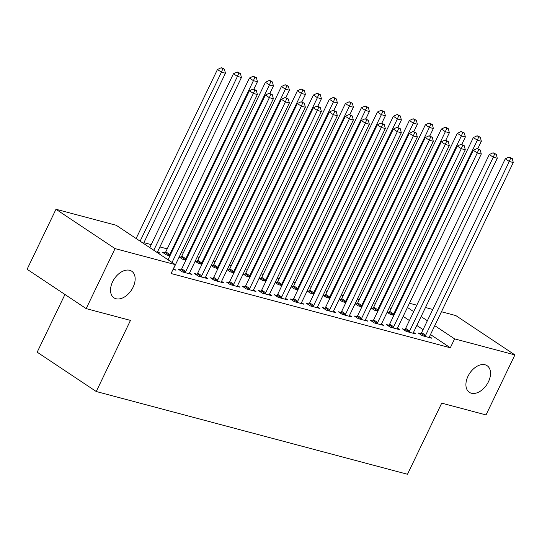 <?xml version="1.0" encoding="UTF-8"?>
<svg xmlns="http://www.w3.org/2000/svg" width="542" height="542" viewBox="0 0 542 542"><rect width="100%" height="100%" fill="white"/><g stroke="black" fill="none" stroke-linecap="round" stroke-linejoin="round"><path stroke-width="0.81" d="M467.99 376.284A16.003 10.264 -56.3 0 1 487.095 365.687A16.003 10.264 -56.3 0 1 488.464 381.724A16.003 10.264 -56.3 0 1 469.358 392.32A16.003 10.264 -56.3 0 1 467.99 376.284M112.6 281.799A16.003 10.264 -56.3 0 1 131.706 271.203A16.003 10.264 -56.3 0 1 133.075 287.24A16.003 10.264 -56.3 0 1 113.969 297.836A16.003 10.264 -56.3 0 1 112.6 281.799M391.128 308.398L389.197 307.883M375.139 304.15L373.208 303.635M359.143 299.895L357.212 299.38M343.147 295.641L341.216 295.133M327.151 291.393L325.22 290.878M311.162 287.138L309.231 286.623M295.166 282.89L293.236 282.375M279.171 278.635L277.24 278.121M263.182 274.381L261.244 273.866M247.186 270.133L245.255 269.618M231.19 265.878L229.259 265.363M215.194 261.623L213.263 261.115M199.205 257.375L197.268 256.861M183.21 253.121L181.279 252.606M167.214 248.866L159.89 246.922M151.218 244.618L143.894 242.667M409.474 303.249L416.791 305.193M425.463 307.497L432.787 309.448M441.459 311.752L455.829 315.573L514.9 354.908L454.603 338.879L434.765 325.667M64.945 294.482L37.174 352.178L96.246 391.514L407.489 474.264L441.716 403.14L486.018 414.921L514.9 354.908M96.246 391.514L130.473 320.39L86.171 308.615L27.1 269.279L55.982 209.266L116.279 225.303L175.344 264.638L115.046 248.609L55.982 209.266M371.101 308.005L374.353 310.166L377.869 311.101M371.229 307.741L372.95 308.195M404.881 329.461L402.293 328.77L406.283 331.433L415.877 333.98L413.499 332.395M339.116 299.496L342.368 301.664L345.884 302.599M339.238 299.238L340.965 299.692M372.889 320.959L370.301 320.268L374.292 322.924L383.892 325.478L381.514 323.892M307.124 290.993L310.376 293.161L313.893 294.096M307.253 290.729L308.974 291.19M340.904 312.449L338.316 311.765L342.307 314.421L351.9 316.975L349.522 315.39M275.14 282.49L278.392 284.652L281.908 285.587M275.261 282.226L276.989 282.687M308.913 303.947L306.325 303.256L310.315 305.918L319.916 308.466L317.537 306.887M243.148 273.988L246.4 276.149L249.916 277.084M243.277 273.724L244.998 274.177M276.928 295.444L274.34 294.753L278.331 297.409L287.924 299.963L285.546 298.378M211.163 265.478L214.415 267.646L217.931 268.581M211.285 265.221L213.013 265.675M244.937 286.942L242.349 286.251L246.339 288.906L255.939 291.46L253.561 289.875M179.172 256.976L182.424 259.144L185.94 260.079M179.3 256.712L181.021 257.172M212.952 278.432L210.364 277.748L214.354 280.404L223.948 282.958L221.57 281.373M157.654 251.603L160.032 253.189L156.909 252.355M180.96 269.93L178.372 269.238L182.363 271.901L191.963 274.448L189.585 272.87M175.344 264.638L171.069 273.527L450.321 347.768L430.483 334.556M423.078 329.624L416.825 325.457M409.413 320.525L403.16 316.359M173.04 269.421L175.967 270.201L173.589 268.615M196.956 274.184L194.368 273.493L198.358 276.149L207.959 278.703L205.581 277.118M165.025 252.918L162.437 252.233L166.428 254.889L169.951 255.824M228.948 282.687L226.353 281.996L230.35 284.658L239.943 287.206L237.565 285.627M195.167 261.23L198.419 263.392L201.936 264.327M195.296 260.966L197.017 261.42M260.932 291.19L258.344 290.505L262.335 293.161L271.935 295.708L269.557 294.13M227.159 269.733L230.404 271.894L233.927 272.829M227.281 269.469L229.002 269.93M292.924 299.692L290.329 299.008L294.326 301.664L303.92 304.218L301.542 302.632M259.144 278.236L262.396 280.404L265.912 281.339M259.272 277.971L260.993 278.432M324.909 308.202L322.321 307.51L326.311 310.166L335.904 312.72L333.533 311.135M291.135 286.738L294.381 288.906L297.904 289.841M291.257 286.481L292.978 286.935M356.9 316.704L354.305 316.013L358.303 318.676L367.896 321.223L365.518 319.644M323.12 295.248L326.372 297.409L329.888 298.344M323.249 294.983L324.97 295.437M388.885 325.207L386.297 324.522L390.287 327.178L399.881 329.726L397.51 328.147M355.112 303.75L358.357 305.912L361.88 306.847M355.234 303.486L356.954 303.947M420.877 333.709L418.282 333.025L422.279 335.681L431.872 338.235L429.494 336.65M387.096 312.253L390.348 314.421L393.865 315.356M387.225 311.989L388.946 312.449M427.353 320.735L421.1 316.569M413.695 311.636L407.442 307.47M86.171 308.615L115.046 248.609M450.321 347.768L454.603 338.879M172.038 262.43L253.371 93.434L257.369 94.498L173.725 268.297A2.5 1.606 123.7 0 0 173.44 269.157L173.379 269.51M168.047 259.774L249.381 90.771L253.371 93.434L254.767 90.067L256.366 90.487L253.168 89.003L254.767 90.067M253.168 89.003L249.381 90.771M257.369 94.498L256.366 90.487M143.522 243.446L225.445 73.231L221.441 72.167L217.45 69.511L136.117 238.514M222.837 68.8L224.435 69.227L222.837 68.163L221.238 67.736L222.837 68.8L221.441 72.167L140.107 241.17M224.435 69.227L225.445 73.231M217.45 69.511L221.238 67.736M184.951 272.585L185.208 272.287A2.5 1.606 123.7 0 0 185.723 271.488L269.367 97.682L273.364 98.746L189.72 272.551A2.5 1.606 123.7 0 0 189.436 273.412L189.375 273.764M180.405 270.594L181.211 269.631A2.5 1.606 123.7 0 0 181.726 268.832L265.377 95.026L269.367 97.682L270.756 94.315L272.355 94.742L269.164 93.251L270.756 94.315M269.164 93.251L265.377 95.026M273.364 98.746L272.355 94.742M200.947 276.84L201.197 276.542A2.5 1.606 123.7 0 0 201.712 275.743L285.363 101.937L289.36 103L205.709 276.806A2.5 1.606 123.7 0 0 205.432 277.667L205.364 278.012M196.4 274.848L197.207 273.879A2.5 1.606 123.7 0 0 197.722 273.08L281.366 99.281L285.363 101.937L286.752 98.569L288.351 98.996L285.16 97.506L286.752 98.569M285.16 97.506L281.366 99.281M289.36 103L288.351 98.996M157.444 252.497L157.505 252.145A2.5 1.606 -56.3 0 1 157.79 251.285L241.434 77.486L237.437 76.422L233.446 73.766L149.802 247.565A2.5 1.606 -56.3 0 1 149.782 247.613M238.832 73.055L240.431 73.482L237.233 71.991L238.832 73.055L237.437 76.422L153.792 250.228A2.5 1.606 -56.3 0 1 153.772 250.268M240.431 73.482L241.434 77.486M233.446 73.766L237.233 71.991M253.846 89.179L257.43 81.734L253.432 80.67L249.442 78.014L165.791 251.82A2.5 1.606 -56.3 0 1 165.276 252.619L164.47 253.581M254.821 77.303L256.427 77.73L253.229 76.239L254.821 77.303L253.432 80.67L169.788 254.476A2.5 1.606 -56.3 0 1 169.273 255.275L169.016 255.58M256.427 77.73L257.43 81.734M249.442 78.014L253.229 76.239M216.942 281.095L217.193 280.79A2.5 1.606 123.7 0 0 217.708 279.99L301.352 106.191L305.356 107.248L221.705 281.054A2.5 1.606 123.7 0 0 221.421 281.915L221.36 282.267M212.396 279.103L213.202 278.134A2.5 1.606 123.7 0 0 213.717 277.335L297.362 103.529L301.352 106.191L302.748 102.817L304.347 103.244L301.149 101.76L302.748 102.817M301.149 101.76L297.362 103.529M305.356 107.248L304.347 103.244M232.938 285.343L233.189 285.045A2.5 1.606 123.7 0 0 233.704 284.245L317.348 110.439L321.345 111.503L237.701 285.309A2.5 1.606 123.7 0 0 237.416 286.169L237.355 286.522M228.392 283.351L229.198 282.382A2.5 1.606 123.7 0 0 229.713 281.589L313.357 107.783L317.348 110.439L318.743 107.072L320.342 107.499L317.145 106.008L318.743 107.072M317.145 106.008L313.357 107.783M321.345 111.503L320.342 107.499M269.841 93.434L273.425 85.988L269.428 84.925L265.438 82.269L181.787 256.068A2.5 1.606 -56.3 0 1 181.272 256.867L180.466 257.836M270.817 81.557L272.416 81.984L270.824 80.921L269.225 80.494L270.817 81.557L269.428 84.925L185.777 258.73A2.5 1.606 -56.3 0 1 185.262 259.53L185.012 259.828M272.416 81.984L273.425 85.988M265.438 82.269L269.225 80.494M285.837 97.689L289.421 90.243L285.417 89.179L281.427 86.517L197.783 260.323A2.5 1.606 -56.3 0 1 197.268 261.122L196.461 262.091M286.813 85.812L288.412 86.232L285.214 84.748L286.813 85.812L285.417 89.179L201.773 262.978A2.5 1.606 -56.3 0 1 201.258 263.778L201.007 264.083M288.412 86.232L289.421 90.243M281.427 86.517L285.214 84.748M248.927 289.597L249.185 289.293A2.5 1.606 123.7 0 0 249.699 288.493L333.344 114.694L337.341 115.758L253.697 289.557A2.5 1.606 123.7 0 0 253.412 290.417L253.351 290.769M244.381 287.606L245.187 286.637A2.5 1.606 123.7 0 0 245.702 285.837L329.353 112.031L333.344 114.694L334.732 111.327L336.331 111.747L333.14 110.263L334.732 111.327M333.14 110.263L329.353 112.031M337.341 115.758L336.331 111.747M301.826 101.937L305.41 94.491L301.413 93.427L297.423 90.771L213.778 264.577A2.5 1.606 -56.3 0 1 213.263 265.377L212.457 266.339M302.809 90.06L304.408 90.487L301.21 88.996L302.809 90.06L301.413 93.427L217.769 267.233A2.5 1.606 -56.3 0 1 217.254 268.033L217.003 268.331M304.408 90.487L305.41 94.491M297.423 90.771L301.21 88.996M264.923 293.845L265.173 293.547A2.5 1.606 123.7 0 0 265.688 292.748L349.339 118.942L353.337 120.006L269.686 293.811A2.5 1.606 123.7 0 0 269.408 294.672L269.34 295.024M260.377 291.853L261.183 290.891A2.5 1.606 123.7 0 0 261.698 290.092L345.342 116.286L349.339 118.942L350.728 115.575L352.327 116.002L349.136 114.511L350.728 115.575M349.136 114.511L345.342 116.286M353.337 120.006L352.327 116.002M317.822 106.191L321.406 98.746L317.409 97.682L313.418 95.026L229.767 268.825A2.5 1.606 -56.3 0 1 229.252 269.625L228.446 270.594M318.798 94.315L320.397 94.742L317.205 93.251L318.798 94.315L317.409 97.682L233.765 271.488A2.5 1.606 -56.3 0 1 233.25 272.287L232.992 272.585M320.397 94.742L321.406 98.746M313.418 95.026L317.205 93.251M280.919 298.1L281.169 297.802A2.5 1.606 123.7 0 0 281.684 297.002L365.328 123.197L369.332 124.26L285.681 298.066A2.5 1.606 123.7 0 0 285.397 298.927L285.336 299.272M276.373 296.108L277.179 295.139A2.5 1.606 123.7 0 0 277.694 294.34L361.338 120.541L365.328 123.197L366.724 119.829L368.323 120.256L365.125 118.766L366.724 119.829M365.125 118.766L361.338 120.541M369.332 124.26L368.323 120.256M333.818 110.439L337.402 103L333.405 101.937L329.414 99.274L245.763 273.08A2.5 1.606 -56.3 0 1 245.248 273.879L244.442 274.848M334.793 98.569L336.392 98.99L334.8 97.926L333.201 97.506L334.793 98.569L333.405 101.937L249.754 275.736A2.5 1.606 -56.3 0 1 249.239 276.535L248.988 276.84M336.392 98.99L337.402 103M329.414 99.274L333.201 97.506M296.914 302.355L297.165 302.05A2.5 1.606 123.7 0 0 297.68 301.25L381.324 127.451L385.321 128.515L301.677 302.314A2.5 1.606 123.7 0 0 301.393 303.174L301.332 303.527M292.368 300.363L293.175 299.394A2.5 1.606 123.7 0 0 293.689 298.595L377.334 124.789L381.324 127.451L382.72 124.084L384.319 124.504L381.121 123.02L382.72 124.084M381.121 123.02L377.334 124.789M385.321 128.515L384.319 124.504M349.814 114.694L353.398 107.248L349.394 106.185L345.403 103.529L261.759 277.335A2.5 1.606 -56.3 0 1 261.244 278.134L260.438 279.096M350.789 102.817L352.388 103.244L349.19 101.754L350.789 102.817L349.394 106.185L265.749 279.99A2.5 1.606 -56.3 0 1 265.234 280.79L264.984 281.088M352.388 103.244L353.398 107.248M345.403 103.529L349.19 101.754M312.903 306.603L313.161 306.305A2.5 1.606 123.7 0 0 313.676 305.505L397.32 131.699L401.317 132.763L317.673 306.569A2.5 1.606 123.7 0 0 317.388 307.429L317.327 307.781M308.357 304.611L309.164 303.649A2.5 1.606 123.7 0 0 309.678 302.849L393.329 129.043L397.32 131.699L398.709 128.332L400.308 128.759L397.117 127.268L398.709 128.332M397.117 127.268L393.329 129.043M401.317 132.763L400.308 128.759M365.803 118.949L369.387 111.503L365.389 110.439L361.399 107.783L277.755 281.583A2.5 1.606 -56.3 0 1 277.24 282.382L276.434 283.351M366.785 107.072L368.384 107.499L365.186 106.008L366.785 107.072L365.389 110.439L281.745 284.245A2.5 1.606 -56.3 0 1 281.23 285.038L280.98 285.343M368.384 107.499L369.387 111.503M361.399 107.783L365.186 106.008M328.899 310.857L329.15 310.559A2.5 1.606 123.7 0 0 329.665 309.76L413.316 135.954L417.313 137.018L333.662 310.823A2.5 1.606 123.7 0 0 333.384 311.684L333.316 312.029M324.353 308.865L325.159 307.897A2.5 1.606 123.7 0 0 325.674 307.097L409.318 133.298L413.316 135.954L414.705 132.587L416.303 133.014L413.106 131.523L414.705 132.587M413.106 131.523L409.318 133.298M417.313 137.018L416.303 133.014M381.798 123.197L385.382 115.751L381.385 114.687L377.395 112.031L293.744 285.837A2.5 1.606 -56.3 0 1 293.229 286.637L292.423 287.599M382.774 111.32L384.373 111.747L381.182 110.256L382.774 111.32L381.385 114.687L297.741 288.493A2.5 1.606 -56.3 0 1 297.226 289.293L296.969 289.597M384.373 111.747L385.382 115.751M377.395 112.031L381.182 110.256M344.895 315.112L345.146 314.807A2.5 1.606 123.7 0 0 345.661 314.008L429.305 140.209L433.302 141.266L349.658 315.071A2.5 1.606 123.7 0 0 349.373 315.932L349.312 316.284M340.349 313.12L341.155 312.151A2.5 1.606 123.7 0 0 341.67 311.352L425.314 137.546L429.305 140.209L430.7 136.835L432.299 137.261L429.101 135.778L430.7 136.835M429.101 135.778L425.314 137.546M433.302 141.266L432.299 137.261M397.794 127.451L401.378 120.006L397.381 118.942L393.384 116.286L309.739 290.092A2.5 1.606 -56.3 0 1 309.225 290.885L308.418 291.853M398.77 115.575L400.369 116.002L397.178 114.511L398.77 115.575L397.381 118.942L313.73 292.748A2.5 1.606 -56.3 0 1 313.215 293.547L312.964 293.845M400.369 116.002L401.378 120.006M393.384 116.286L397.178 114.511M360.891 319.36L361.141 319.062A2.5 1.606 123.7 0 0 361.656 318.262L445.3 144.457L449.298 145.52L365.654 319.326A2.5 1.606 123.7 0 0 365.369 320.187L365.308 320.539M356.345 317.368L357.151 316.406A2.5 1.606 123.7 0 0 357.666 315.607L441.31 141.801L445.3 144.457L446.696 141.089L448.295 141.516L445.097 140.026L446.696 141.089M445.097 140.026L441.31 141.801M449.298 145.52L448.295 141.516M413.79 131.706L417.374 124.26L413.37 123.197L409.379 120.534L325.735 294.34A2.5 1.606 -56.3 0 1 325.22 295.139L324.414 296.108M414.766 119.829L416.364 120.249L413.167 118.766L414.766 119.829L413.37 123.197L329.726 296.996A2.5 1.606 -56.3 0 1 329.211 297.795L328.96 298.1M416.364 120.249L417.374 124.26M409.379 120.534L413.167 118.766M376.88 323.615L377.137 323.31A2.5 1.606 123.7 0 0 377.652 322.517L461.296 148.711L465.293 149.775L381.649 323.574A2.5 1.606 123.7 0 0 381.365 324.434L381.304 324.787M372.334 321.623L373.14 320.654A2.5 1.606 123.7 0 0 373.655 319.855L457.306 146.055L461.296 148.711L462.685 145.344L464.284 145.764L461.093 144.28L462.685 145.344M461.093 144.28L457.306 146.055M465.293 149.775L464.284 145.764M429.779 135.954L433.363 128.508L429.366 127.445L425.375 124.789L341.731 298.595A2.5 1.606 -56.3 0 1 341.216 299.394L340.41 300.356M430.761 124.077L432.36 124.504L429.162 123.014L430.761 124.077L429.366 127.445L345.721 301.25A2.5 1.606 -56.3 0 1 345.207 302.05L344.956 302.348M432.36 124.504L433.363 128.508M425.375 124.789L429.162 123.014M392.875 327.863L393.126 327.564A2.5 1.606 123.7 0 0 393.641 326.765L477.292 152.959L481.289 154.023L397.638 327.829A2.5 1.606 123.7 0 0 397.361 328.689L397.293 329.041M388.329 325.871L389.136 324.909A2.5 1.606 123.7 0 0 389.651 324.109L473.295 150.303L477.292 152.959L478.681 149.592L480.28 150.019L477.082 148.528L478.681 149.592M477.082 148.528L473.295 150.303M481.289 154.023L480.28 150.019M445.775 140.209L449.359 132.763L445.361 131.699L441.371 129.043L357.72 302.842A2.5 1.606 -56.3 0 1 357.205 303.642L356.399 304.611M446.75 128.332L448.349 128.759L446.757 127.695L445.158 127.268L446.75 128.332L445.361 131.699L361.717 305.505A2.5 1.606 -56.3 0 1 361.202 306.305L360.945 306.603M448.349 128.759L449.359 132.763M441.371 129.043L445.158 127.268M408.871 332.117L409.122 331.819A2.5 1.606 123.7 0 0 409.637 331.02L493.281 157.214L497.278 158.278L413.634 332.083A2.5 1.606 123.7 0 0 413.35 332.944L413.289 333.296M404.325 330.125L405.131 329.157A2.5 1.606 123.7 0 0 405.646 328.357L489.291 154.558L493.281 157.214L494.677 153.847L496.276 154.274L493.078 152.783L494.677 153.847M493.078 152.783L489.291 154.558M497.278 158.278L496.276 154.274M461.77 144.457L465.354 137.018L461.357 135.954L457.36 133.291L373.716 307.097A2.5 1.606 -56.3 0 1 373.201 307.897L372.395 308.865M462.746 132.587L464.345 133.007L461.154 131.523L462.746 132.587L461.357 135.954L377.706 309.753A2.5 1.606 -56.3 0 1 377.191 310.552L376.941 310.857M464.345 133.007L465.354 137.018M457.36 133.291L461.154 131.523M424.867 336.372L425.118 336.067A2.5 1.606 123.7 0 0 425.633 335.268L509.277 161.469L513.274 162.532L429.63 336.331A2.5 1.606 123.7 0 0 429.345 337.192L429.284 337.544M420.321 334.38L421.127 333.411A2.5 1.606 123.7 0 0 421.642 332.612L505.286 158.806L509.277 161.469L510.672 158.101L512.271 158.521L509.073 157.038L510.672 158.101M509.073 157.038L505.286 158.806M513.274 162.532L512.271 158.521M477.766 148.711L481.35 141.266L477.346 140.202L473.356 137.546L389.712 311.352A2.5 1.606 -56.3 0 1 389.197 312.151L388.39 313.113M478.742 136.835L480.341 137.261L477.143 135.771L478.742 136.835L477.346 140.202L393.702 314.008A2.5 1.606 -56.3 0 1 393.187 314.807L392.936 315.105M480.341 137.261L481.35 141.266M473.356 137.546L477.143 135.771M185.208 272.287L181.211 269.631M185.723 271.488L181.726 268.832M201.197 276.542L197.207 273.879M201.712 275.743L197.722 273.08M149.802 247.565L153.792 250.228M165.791 251.82L169.788 254.476M165.276 252.619L169.273 255.275M217.193 280.79L213.202 278.134M217.708 279.99L213.717 277.335M233.189 285.045L229.198 282.382M233.704 284.245L229.713 281.589M181.787 256.068L185.777 258.73M181.272 256.867L185.262 259.53M197.783 260.323L201.773 262.978M197.268 261.122L201.258 263.778M249.185 289.293L245.187 286.637M249.699 288.493L245.702 285.837M213.778 264.577L217.769 267.233M213.263 265.377L217.254 268.033M265.173 293.547L261.183 290.891M265.688 292.748L261.698 290.092M229.767 268.825L233.765 271.488M229.252 269.625L233.25 272.287M281.169 297.802L277.179 295.139M281.684 297.002L277.694 294.34M245.763 273.08L249.754 275.736M245.248 273.879L249.239 276.535M297.165 302.05L293.175 299.394M297.68 301.25L293.689 298.595M261.759 277.335L265.749 279.99M261.244 278.134L265.234 280.79M313.161 306.305L309.164 303.649M313.676 305.505L309.678 302.849M277.755 281.583L281.745 284.245M277.24 282.382L281.23 285.038M329.15 310.559L325.159 307.897M329.665 309.76L325.674 307.097M293.744 285.837L297.741 288.493M293.229 286.637L297.226 289.293M345.146 314.807L341.155 312.151M345.661 314.008L341.67 311.352M309.739 290.092L313.73 292.748M309.225 290.885L313.215 293.547M361.141 319.062L357.151 316.406M361.656 318.262L357.666 315.607M325.735 294.34L329.726 296.996M325.22 295.139L329.211 297.795M377.137 323.31L373.14 320.654M377.652 322.517L373.655 319.855M341.731 298.595L345.721 301.25M341.216 299.394L345.207 302.05M393.126 327.564L389.136 324.909M393.641 326.765L389.651 324.109M357.72 302.842L361.717 305.505M357.205 303.642L361.202 306.305M409.122 331.819L405.131 329.157M409.637 331.02L405.646 328.357M373.716 307.097L377.706 309.753M373.201 307.897L377.191 310.552M425.118 336.067L421.127 333.411M425.633 335.268L421.642 332.612M389.712 311.352L393.702 314.008M389.197 312.151L393.187 314.807"/></g></svg>

